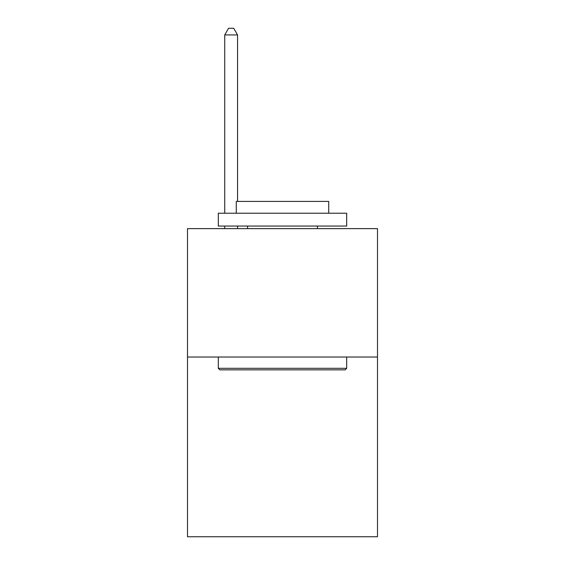 <?xml version="1.0" encoding="UTF-8"?>
<svg xmlns="http://www.w3.org/2000/svg" width="565" height="565" viewBox="0 0 565 565"><rect width="100%" height="100%" fill="white"/><g stroke="black" fill="none" stroke-linecap="round" stroke-linejoin="round"><path stroke-width="0.85" d="M377.505 357.016L377.505 536.75L187.495 536.75L187.495 228.627L377.505 228.627L377.505 357.016L187.495 357.016M219.849 369.849L218.309 368.309L346.691 368.309L345.151 369.849L219.849 369.849M346.691 213.224L346.691 226.064L218.309 226.064L218.309 213.224L346.691 213.224M236.283 213.224L236.283 201.415L328.717 201.415L328.717 213.224M346.691 357.016L346.691 368.309M218.309 357.016L218.309 368.309M317.417 226.064L317.417 228.627M247.583 226.064L247.583 228.627M237.568 201.415L237.568 34.924L224.729 34.924L224.729 213.224M224.729 226.064L224.729 228.627M237.568 226.064L237.568 228.627M224.729 34.924L228.578 28.25L233.712 28.25L237.568 34.924"/></g></svg>

